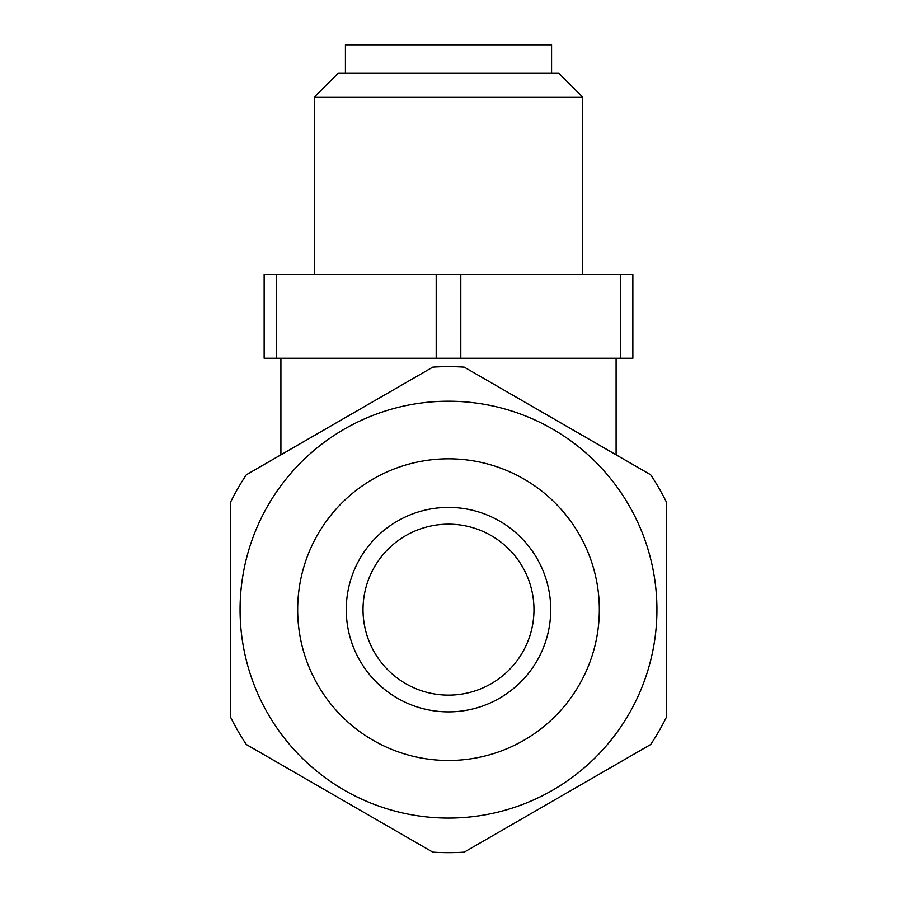 <?xml version="1.0" encoding="UTF-8"?>
<svg xmlns="http://www.w3.org/2000/svg" width="897" height="897" viewBox="0 0 897 897"><rect width="100%" height="100%" fill="white"/><g stroke="black" fill="none" stroke-linecap="round" stroke-linejoin="round"><path stroke-width="1.35" d="M650.661 744.51L464.22 852.15A243.009 243.009 0 0 1 432.78 852.15L246.339 744.51A243.009 243.009 0 0 1 230.63 717.286L230.63 502.006A243.009 243.009 0 0 1 246.339 474.782L432.78 367.142A243.009 243.009 0 0 1 464.22 367.142L650.661 474.782A243.009 243.009 0 0 1 666.37 502.006L666.37 717.286A243.009 243.009 0 0 1 650.661 744.51M448.5 458.816A150.831 150.831 0 0 0 317.874 685.061A150.831 150.831 0 0 0 579.126 685.061A150.831 150.831 0 0 0 448.5 458.816M448.5 507.41A102.236 102.236 0 0 0 359.966 660.764A102.236 102.236 0 0 0 537.034 660.764A102.236 102.236 0 0 0 448.5 507.41M448.5 524.173A85.473 85.473 0 0 0 374.475 652.388A85.473 85.473 0 0 0 522.525 652.388A85.473 85.473 0 0 0 448.5 524.173M240.071 609.646A208.429 208.429 0 0 0 495.906 812.615A208.429 208.429 0 0 0 635.368 517.322A208.429 208.429 0 0 0 240.071 609.646M276.444 358.251L264.144 358.251L264.144 274.46L276.444 274.46L276.444 358.251L632.856 358.251L632.856 274.46L620.556 274.46L620.556 358.251M276.444 274.46L436.2 274.46L436.2 358.251M436.2 274.46L460.8 274.46L460.8 358.251M460.8 274.46L620.556 274.46M314.421 274.46L314.421 97.044L582.579 97.044L582.579 274.46M314.421 97.044L338.124 73.341L558.876 73.341L582.579 97.044M345.423 73.341L345.423 44.85L551.577 44.85L551.577 73.341M280.907 358.251L280.907 454.824M616.093 358.251L616.093 454.824"/></g></svg>
